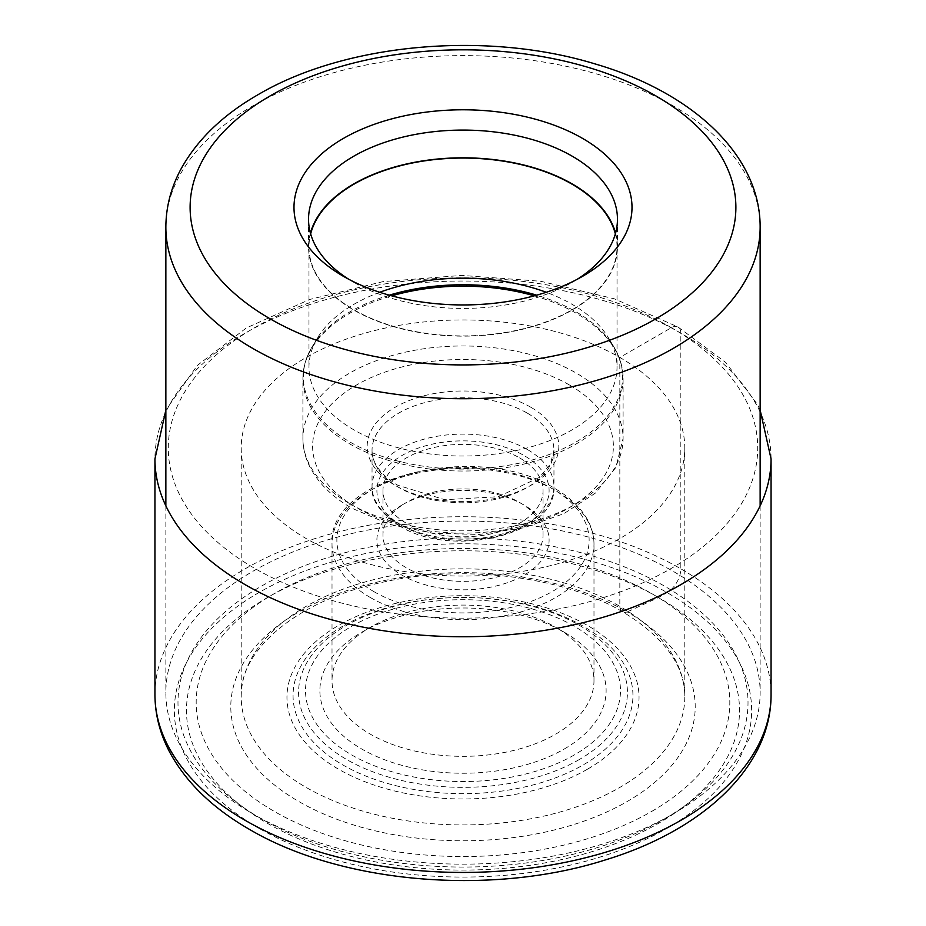 <?xml version="1.0" encoding="UTF-8"?>
<svg xmlns="http://www.w3.org/2000/svg" width="926" height="926" viewBox="0 0 926 926"><rect width="100%" height="100%" fill="white"/><g stroke="black" fill="none" stroke-linecap="round" stroke-linejoin="round"><path stroke-width="0.69" stroke-dasharray="4.63 3.47" d="M658.536 597.536A276.527 159.654 0 0 0 267.464 597.536A276.527 159.654 0 0 0 267.464 823.318A276.527 159.654 0 0 0 658.536 823.318A276.527 159.654 0 0 0 658.536 597.536L667.102 592.582A19.4 11.205 120 0 0 680.83 568.819L680.83 333.129A13.346 7.697 120 0 0 671.396 327.688L619.83 357.459A221.789 128.043 180 0 1 684.789 447.999A221.789 128.043 180 0 1 547.879 566.307A221.789 128.043 180 0 1 306.17 538.55A221.789 128.043 180 0 1 241.211 447.999A221.789 128.043 180 0 1 378.121 329.702A221.789 128.043 180 0 1 619.83 357.459L619.83 606.345A221.789 128.043 0 0 0 382.079 577.662A221.789 128.043 0 0 0 241.373 691.965A221.789 128.043 0 0 0 241.211 696.884A221.789 128.043 0 0 0 306.17 787.424A221.789 128.043 0 0 0 547.879 815.181A221.789 128.043 0 0 0 684.789 696.884A221.789 128.043 0 0 0 684.627 691.965A221.789 128.043 0 0 0 619.83 606.345A12.999 7.501 120 0 0 627.203 611.912A232.218 134.073 180 0 1 627.203 801.511A232.218 134.073 180 0 1 298.797 801.511A232.218 134.073 180 0 1 298.797 611.912A232.218 134.073 180 0 1 627.203 611.912L658.536 597.536M252.891 571.296A297.142 171.553 180 0 1 576.713 534.105A297.142 171.553 180 0 1 760.142 692.602A297.142 171.553 180 0 1 673.109 813.908L673.109 813.908A297.142 171.553 180 0 1 252.891 813.908A297.142 171.553 180 0 1 165.858 692.602A297.142 171.553 180 0 1 252.891 571.296M673.109 813.908L664.532 818.862A285.011 164.55 180 0 1 261.468 818.862A285.011 164.55 180 0 1 261.468 586.146A285.011 164.55 180 0 1 664.532 586.146A285.011 164.55 180 0 1 664.532 818.862L673.109 813.908M651.673 811.431A266.827 154.052 0 0 0 651.673 593.578A266.827 154.052 0 0 0 274.327 593.578A266.827 154.052 0 0 0 274.327 811.431A266.827 154.052 0 0 0 651.673 811.431M564.2 749.041A143.113 82.622 0 0 0 564.2 632.192L564.2 632.192A143.113 82.622 0 0 0 361.8 632.192L361.8 632.192A143.113 82.622 0 0 0 361.8 749.041A143.113 82.622 0 0 0 564.2 749.041M555.623 627.238L564.2 632.192L555.623 627.249A130.983 75.619 0 0 0 555.623 627.238A130.983 75.619 0 0 0 370.377 627.238A130.983 75.619 0 0 0 370.377 627.249A130.983 75.619 0 0 0 332.017 680.714A130.983 75.619 0 0 0 370.377 734.191A130.983 75.619 0 0 0 555.623 734.191A130.983 75.619 0 0 0 593.983 680.714A130.983 75.619 0 0 0 555.623 627.249M402.115 504.948L402.115 504.948A86.106 49.715 0 0 0 402.115 575.254A86.106 49.715 0 0 0 523.885 575.254A86.106 49.715 0 0 0 523.885 504.948L523.885 504.948A86.106 49.715 0 0 0 402.115 504.948L406.398 502.471A80.041 46.219 0 0 0 382.959 535.147A80.041 46.219 0 0 0 406.398 567.823A80.041 46.219 0 0 0 519.602 567.823A80.041 46.219 0 0 0 543.041 535.147A80.041 46.219 0 0 0 519.602 502.471A80.041 46.219 0 0 0 406.398 502.471M523.885 504.948L519.602 502.471L523.885 504.948M519.602 457.907A80.041 46.219 180 0 1 543.041 490.583A80.041 46.219 180 0 1 493.627 533.283A80.041 46.219 180 0 1 406.398 523.259A80.041 46.219 180 0 1 382.959 490.583A80.041 46.219 180 0 1 432.373 447.883A80.041 46.219 180 0 1 519.602 457.907M379.741 292.28A154.029 88.931 0 0 0 317.583 337.782A154.029 88.931 0 0 0 308.971 367.101A154.029 88.931 0 0 0 354.091 429.977A154.029 88.931 0 0 0 521.94 449.26A154.029 88.931 0 0 0 617.029 367.101A154.029 88.931 0 0 0 608.417 337.782A154.029 88.931 0 0 0 571.909 304.214A154.029 88.931 0 0 0 546.259 292.28M615.35 233.896A154.029 88.931 180 0 1 617.029 246.976A154.029 88.931 180 0 1 521.94 329.135A154.029 88.931 180 0 1 354.091 309.863A154.029 88.931 180 0 1 308.971 246.976A154.029 88.931 180 0 1 310.65 233.896M310.43 233.12A154.457 89.174 0 0 0 308.543 246.976A154.457 89.174 0 0 0 353.79 310.036A154.457 89.174 0 0 0 522.102 329.367A154.457 89.174 0 0 0 617.457 246.976A154.457 89.174 0 0 0 615.57 233.12M577.13 279.339A154.457 89.174 180 0 1 572.222 282.303A154.457 89.174 180 0 1 572.21 282.303A154.457 89.174 180 0 1 353.79 282.303A154.457 89.174 180 0 1 353.778 282.303A154.457 89.174 180 0 1 348.87 279.339M353.79 282.303L343.5 276.365L353.778 282.303M258.898 828.261A288.657 166.657 180 0 1 258.898 592.582A288.657 166.657 180 0 1 667.102 592.582A288.657 166.657 180 0 1 667.102 828.261A288.657 166.657 180 0 1 258.898 828.261M154.943 694.581A308.057 177.85 180 0 1 345.109 530.262A308.057 177.85 180 0 1 680.83 568.819A308.057 177.85 180 0 1 771.057 694.581M771.057 458.891A308.057 177.85 0 0 0 680.83 333.129A308.057 177.85 0 0 0 345.109 294.584A308.057 177.85 0 0 0 154.943 458.891M671.396 327.688A294.711 170.153 0 0 0 254.604 327.688A294.711 170.153 0 0 0 254.604 568.321A294.711 170.153 0 0 0 671.396 568.321A294.711 170.153 0 0 0 671.396 327.688M760.142 227.171A297.142 171.553 0 0 0 576.713 68.674A297.142 171.553 0 0 0 252.891 105.865A297.142 171.553 0 0 0 252.752 105.946A297.142 171.553 0 0 0 165.858 227.171M587.478 769.193A176.044 101.64 180 0 1 338.522 769.193A176.044 101.64 180 0 1 338.522 625.455A176.044 101.64 180 0 1 587.478 625.455A176.044 101.64 180 0 1 587.478 769.193M342.84 626.173A169.933 98.11 0 0 0 342.84 764.934A169.933 98.11 0 0 0 583.16 764.934A169.933 98.11 0 0 0 583.16 626.173A169.933 98.11 0 0 0 342.84 626.173M579.271 759.54A164.434 94.938 180 0 1 346.729 759.54A164.434 94.938 180 0 1 346.729 625.282A164.434 94.938 180 0 1 579.271 625.282A164.434 94.938 180 0 1 579.271 759.54M574.351 754.91A157.478 90.922 180 0 1 351.649 754.91A157.478 90.922 180 0 1 351.649 626.323A157.478 90.922 180 0 1 574.351 626.323A157.478 90.922 180 0 1 574.351 754.91M370.377 597.536A130.983 75.619 180 0 1 332.017 544.06A130.983 75.619 180 0 1 412.788 474.216A130.983 75.619 180 0 1 555.484 490.502A130.983 75.619 180 0 1 555.623 490.583A130.983 75.619 180 0 1 593.983 544.06A130.983 75.619 180 0 1 513.212 613.903A130.983 75.619 180 0 1 370.516 597.617A130.983 75.619 180 0 1 370.377 597.536M373.942 591.668A126.133 72.818 0 0 0 552.255 591.552A126.133 72.818 0 0 0 552.185 488.604A126.133 72.818 180 0 0 552.058 488.523A126.133 72.818 180 0 0 373.745 488.639A126.133 72.818 180 0 0 373.815 591.587A126.133 72.818 180 0 0 373.942 591.668M402.115 525.736A86.106 49.715 0 0 0 523.885 525.736A86.106 49.715 0 0 0 523.885 455.43A86.106 49.715 0 0 0 402.115 455.43A86.106 49.715 0 0 0 402.115 525.736M527.183 449.411A90.956 52.516 0 0 0 428.101 438.125A90.956 52.516 0 0 0 372.044 486.625A90.956 52.516 0 0 0 398.678 523.757A90.956 52.516 0 0 0 398.817 523.838A90.956 52.516 0 0 0 497.899 535.124A90.956 52.516 0 0 0 553.956 486.625A90.956 52.516 0 0 0 527.322 449.492A90.956 52.516 0 0 0 527.183 449.411M527.322 413.146A90.956 52.516 180 0 1 527.45 413.216A90.956 52.516 180 0 1 553.956 450.279A90.956 52.516 180 0 1 497.806 498.801A90.956 52.516 180 0 1 398.678 487.412A90.956 52.516 180 0 1 398.55 487.342A90.956 52.516 180 0 1 372.044 450.279A90.956 52.516 180 0 1 428.194 401.757A90.956 52.516 180 0 1 527.322 413.146M530.748 407.209A95.818 55.317 0 0 0 395.321 407.162A95.818 55.317 0 0 0 395.113 485.363A95.818 55.317 180 0 0 395.252 485.432A95.818 55.317 180 0 0 530.679 485.479A95.818 55.317 180 0 0 530.887 407.278A95.818 55.317 180 0 0 530.748 407.209M569.34 384.927A150.394 86.824 0 0 0 356.66 384.927A150.394 86.824 0 0 0 356.66 507.714A150.394 86.824 0 0 0 569.34 507.714A150.394 86.824 0 0 0 569.34 384.927M349.924 503.837A160.094 92.426 0 0 0 524.347 523.769A160.094 92.426 0 0 0 623.094 438.403A160.094 92.426 0 0 0 576.203 373.039A160.094 92.426 0 0 0 576.076 372.97A160.094 92.426 0 0 0 401.652 353.026A160.094 92.426 0 0 0 302.906 438.403A160.094 92.426 0 0 0 349.796 503.756A160.094 92.426 0 0 0 349.924 503.837M534.29 295.834A160.094 92.426 180 0 1 576.065 313.162A160.094 92.426 180 0 1 576.203 313.243A160.094 92.426 180 0 1 623.094 378.595A160.094 92.426 180 0 1 524.347 463.972A160.094 92.426 180 0 1 349.935 444.029A160.094 92.426 180 0 1 349.796 443.948A160.094 92.426 180 0 1 302.906 378.595A160.094 92.426 180 0 1 391.71 295.834M389.279 295.174A159.642 92.172 0 0 0 312.293 346.532A159.642 92.172 0 0 0 350.121 442.096A159.642 92.172 0 0 0 350.248 442.165A159.642 92.172 0 0 0 547.972 454.944A159.642 92.172 0 0 0 613.707 346.532A159.642 92.172 0 0 0 575.879 311.749A159.642 92.172 0 0 0 575.752 311.668A159.642 92.172 0 0 0 536.721 295.174M760.142 410.033L757.387 404.349L725.637 362.379L678.063 327.028L614.413 298.832L540.749 281.272L461.9 275.404L383.132 281.597L309.678 299.468L246.362 327.943L197.296 365.434L165.858 410.044M684.789 447.999L684.789 696.884M241.211 447.999L241.211 696.884M684.627 691.965C682.659 662.414 661.951 635.664 622.503 611.727C562.221 575.926 461.889 563.621 380.505 582.72C298.253 600.395 242.45 648.2 241.373 691.965M760.142 505.816L760.142 692.602M165.858 505.816L165.858 692.602M261.468 818.862L252.891 813.908M370.377 627.249L361.8 632.192M593.983 680.714L593.983 544.06C593.96 535.575 591.737 527.369 587.339 519.44C580.521 507.402 569.617 497.042 554.616 488.361C479.622 440.73 327.098 476.184 332.017 544.06L332.017 680.714M543.041 490.583L543.041 535.147M382.959 490.583L382.959 535.147M399.685 525.98C379.973 512.726 370.747 499.612 372.044 486.625L372.044 450.279C372.02 463.093 380.563 474.725 397.671 485.189L444.839 499.716L498.396 496.706L539.441 477.388L550.391 464.088L553.956 450.279L553.956 486.625C557.209 534.522 451.819 558.968 399.685 525.98M317.583 337.782L312.293 346.532C306.078 356.823 302.952 367.506 302.906 378.595L302.906 438.403C302.952 448.936 305.615 459.088 310.893 468.857C319.412 484.263 333.047 497.378 351.811 508.2L389.406 524.29L433.09 533.26L479.274 534.441L524.104 527.739L563.853 513.664L595.302 493.176L615.836 467.48L623.094 438.403L623.094 378.595C623.048 367.506 619.922 356.823 613.707 346.532L608.417 337.782M617.029 246.976L617.029 367.101M308.971 246.976L308.971 367.101M617.457 219.254L617.457 246.976M308.543 219.254L308.543 246.976M572.222 282.303L582.512 276.365"/><path stroke-width="1.39" d="M343.5 276.365A169.007 97.577 180 0 1 343.488 276.365A169.007 97.577 180 0 1 343.5 138.368A169.007 97.577 180 0 1 582.5 138.368A169.007 97.577 180 0 1 582.512 276.365A169.007 97.577 180 0 1 343.5 276.365M546.259 292.28A154.029 88.931 0 0 0 379.741 292.28M310.65 233.896A154.029 88.931 180 0 1 414.709 162.536A154.029 88.931 180 0 1 571.909 184.1A154.029 88.931 180 0 1 615.35 233.896M615.57 233.12A154.457 89.174 0 0 0 572.21 183.927A154.457 89.174 0 0 0 415.195 162.189A154.457 89.174 0 0 0 310.43 233.12M348.87 279.339A154.457 89.174 180 0 1 308.543 219.254A154.457 89.174 180 0 1 353.79 156.193A154.457 89.174 180 0 1 572.21 156.193A154.457 89.174 180 0 1 617.457 219.254A154.457 89.174 180 0 1 577.13 279.339M771.057 694.581A308.057 177.85 180 0 1 580.891 858.9A308.057 177.85 180 0 1 245.17 820.343A308.057 177.85 180 0 1 154.943 694.581C155.024 714.49 159.943 733.681 169.689 752.155C186.08 782.435 212.575 808.132 249.187 829.221C340.965 883.589 491.197 896.252 604.852 860.08C702.695 830.553 771.462 766.902 771.057 694.581L771.057 458.891A308.057 177.85 0 0 1 580.891 623.21A308.057 177.85 0 0 1 245.17 584.665A308.057 177.85 0 0 1 154.943 458.891L154.943 694.581M655.955 318.775A272.881 157.547 180 0 1 270.103 318.81A272.881 157.547 180 0 1 269.917 96.038A272.881 157.547 0 0 1 270.045 95.968A272.881 157.547 0 0 1 655.897 95.922A272.881 157.547 0 0 1 656.083 318.694A272.881 157.547 0 0 1 655.955 318.775M165.858 227.171A297.142 171.553 0 0 0 349.287 385.667A297.142 171.553 0 0 0 673.109 348.477A297.142 171.553 0 0 0 673.248 348.396A297.142 171.553 0 0 0 760.142 227.171C760.385 154.179 691.074 91.767 594.805 63.848C486.266 30.662 345.248 43.152 257.914 94.765C222.969 114.847 197.377 139.513 181.149 168.74C171.055 187.388 165.962 206.868 165.858 227.171L165.858 505.816M391.71 295.834A160.094 92.426 180 0 1 534.29 295.834M536.721 295.174A159.642 92.172 0 0 0 389.279 295.174M165.858 410.044L154.943 458.891M760.142 410.033L771.057 458.891M760.142 227.171L760.142 505.816"/></g></svg>
